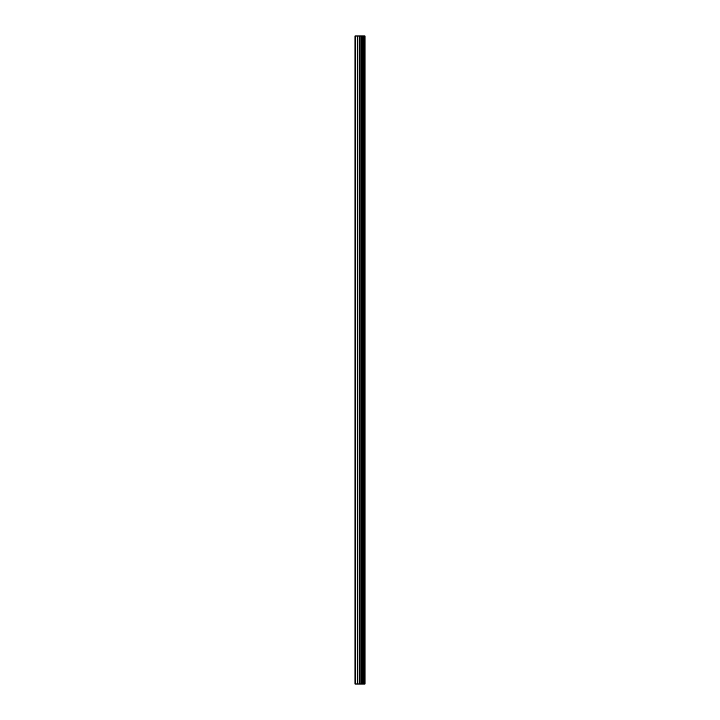 <?xml version="1.0" encoding="UTF-8"?>
<svg xmlns="http://www.w3.org/2000/svg" width="720" height="720" viewBox="0 0 720 720"><rect width="100%" height="100%" fill="white"/><g stroke="black" fill="none" stroke-linecap="round" stroke-linejoin="round"><path stroke-width="1.08" d="M359.1 684L365.022 684L365.022 36L354.978 36L354.978 684L359.1 684L359.1 36M362.826 36L362.826 684L362.817 36M363.825 36L363.825 684L363.816 36M364.959 684L364.959 36M364.842 684L364.842 36M361.8 684L361.8 36M361.62 684L361.62 36M355.491 684L355.491 36M363.879 684L363.879 36M363.672 684L363.672 36M362.97 684L362.97 36M362.763 684L362.763 36M361.206 684L361.206 36M360.918 684L360.918 36M359.388 684L359.388 36M357.57 684L357.57 36M357.282 684L357.282 36"/></g></svg>
